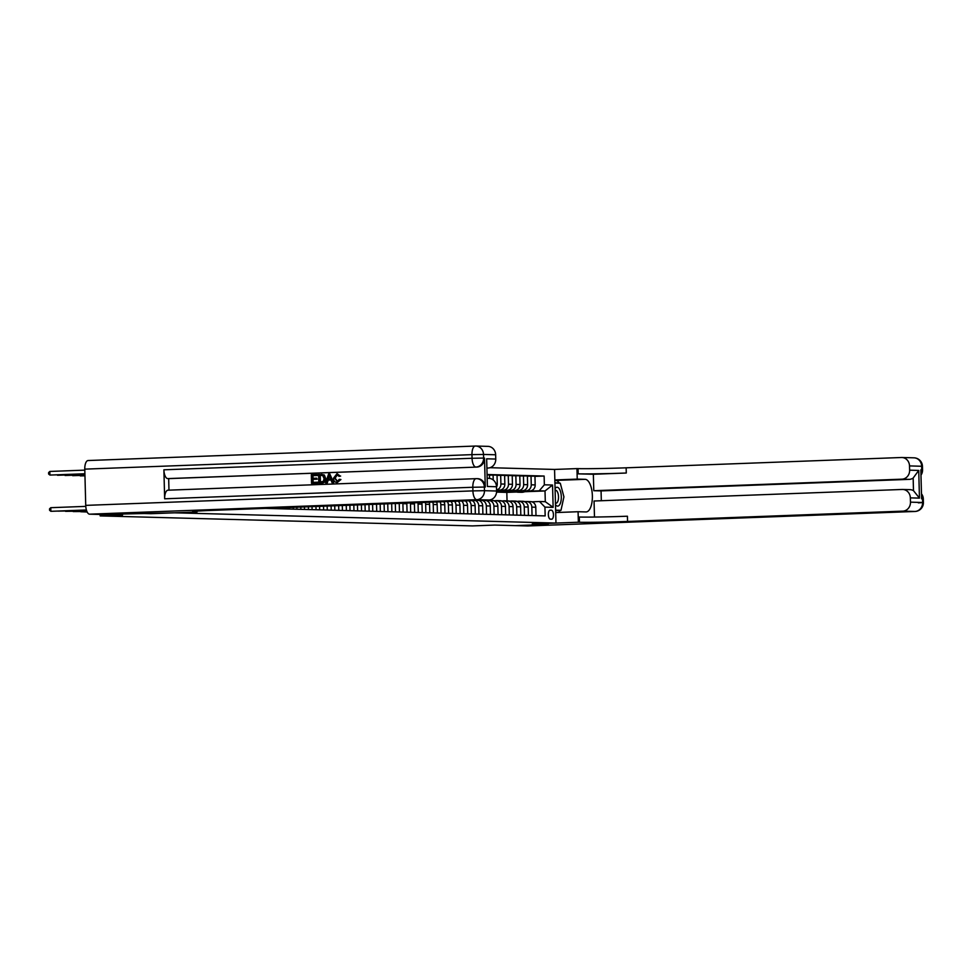 <?xml version="1.0" encoding="UTF-8"?>
<svg xmlns="http://www.w3.org/2000/svg" width="972" height="972" viewBox="0 0 972 972"><rect width="100%" height="100%" fill="white"/><g stroke="black" fill="none" stroke-linecap="round" stroke-linejoin="round"><path stroke-width="1.46" d="M195.907 511.211L197.012 511.977L150.915 513.702L134.962 513.277L102.072 514.504L174.62 512.815L555.972 523.07L554.562 469.44L490.022 467.702M527.93 525.949A8.699 3.633 -92.1 0 1 527.832 525.961A8.699 3.633 -92.1 0 1 527.735 525.961L515.306 525.621L548.22 524.394L532.267 523.957L548.196 524.394L515.269 525.621L494.797 525.074L472.404 525.913L100.152 515.901L122.545 515.063L89.594 514.176A8.699 3.633 -92.1 0 1 85.73 505.379L84.783 469.136A8.699 3.633 -92.1 0 1 88.1 460.534A8.699 3.633 -92.1 0 1 88.197 460.534L475.187 446.051M551.452 510.203L550.116 510.166A4.496 1.883 87.9 0 0 550.067 510.166A4.496 1.883 87.9 0 0 548.354 514.674A4.496 1.883 87.9 0 0 550.346 519.157L551.683 519.194A4.496 1.883 87.9 0 0 551.744 519.194A4.496 1.883 87.9 0 0 553.445 514.686A4.496 1.883 87.9 0 0 551.452 510.203L549.702 510.276M544.356 484.809L552.546 485.028L553.141 507.348L544.94 507.129L539.521 501.528L545.292 501.686L545.013 490.957L539.241 490.799L544.356 484.809L544.126 476.037L487.47 474.518M265.32 508.38L545.171 515.901L544.94 507.129M555.692 512.56L578.085 511.722L578.364 522.231L532.267 523.957L555.972 523.07M100.116 514.455L100.152 515.901M507.044 500.872L506.813 492.391L516.557 492.026M524.795 491.723L545.013 490.957L552.546 485.028M539.521 501.528L531.842 501.819M486.547 514.322L486.316 505.914A5.808 5.273 -88.5 0 0 480.897 500.313L478.746 500.386M494.128 514.528L493.91 506.12A5.808 5.273 -88.5 0 0 488.491 500.519L486.328 500.592M501.71 514.735L501.491 506.315A5.808 5.273 -88.5 0 0 496.072 500.714L493.922 500.799M509.292 514.941L509.073 506.521A5.808 5.273 -88.5 0 0 503.654 500.92L501.503 501.005M516.885 515.148L516.654 506.728A5.808 5.273 -88.5 0 0 511.236 501.127L509.085 501.212M524.467 515.342L524.248 506.934A5.808 5.273 -88.5 0 0 518.829 501.333L516.667 501.406M532.048 515.549L531.83 507.141A5.808 5.273 -88.5 0 0 526.411 501.54L524.26 501.613M525.718 491.31L539.241 490.799M508.927 491.808L507.858 491.783M517.529 491.382L530.068 490.909A5.808 5.273 -88.5 0 0 535.183 484.919L534.952 476.146L527.383 476.183M518.137 491.103L526.131 490.811A5.808 5.273 -88.5 0 0 531.247 484.809L531.016 476.037M501.345 491.601L500.264 491.577M509.948 491.176L522.486 490.714A5.808 5.273 -88.5 0 0 527.602 484.712L527.371 475.94L519.801 475.976M510.543 490.909L518.538 490.605A5.808 5.273 -88.5 0 0 523.665 484.603L523.434 475.843M502.366 490.982L514.905 490.508A5.808 5.273 -88.5 0 0 520.02 484.506L519.789 475.745L512.208 475.77M502.961 490.702L510.956 490.398A5.808 5.273 -88.5 0 0 516.071 484.408L515.84 475.636M496.583 490.702L507.323 490.301A5.808 5.273 -88.5 0 0 512.438 484.311L512.208 475.539L504.626 475.563M496.583 490.447L503.375 490.192A5.808 5.273 -88.5 0 0 508.49 484.202L508.259 475.43M496.571 490.216L499.73 490.095A5.808 5.273 -88.5 0 0 504.845 484.105L504.626 475.332L497.044 475.357M506.813 492.391L496.558 492.111M535.997 515.658L535.779 507.238A5.808 5.273 -88.5 0 0 530.348 501.637M544.126 476.037L534.965 476.377M487.482 474.871L489.451 474.919L489.548 478.394M493.217 479.961L493.096 475.029L489.463 475.162M493.096 475.029L497.032 475.126L497.263 483.898A5.808 5.273 -88.5 0 1 496.498 487.094M528.404 515.452L528.185 507.044A5.808 5.273 -88.5 0 0 522.766 501.443M520.822 515.245L520.603 506.837A5.808 5.273 -88.5 0 0 515.184 501.236M513.24 515.038L513.022 506.631A5.808 5.273 -88.5 0 0 507.603 501.03M505.659 514.844L505.44 506.424A5.808 5.273 -88.5 0 0 500.009 500.823M496.571 489.9A5.808 5.273 -88.5 0 0 500.908 483.995L500.677 475.223M498.065 514.638L497.846 506.218A5.808 5.273 -88.5 0 0 492.427 500.616M490.483 514.431L490.265 506.023A5.808 5.273 -88.5 0 0 484.846 500.422M482.902 514.224L482.683 505.817A5.808 5.273 -88.5 0 0 478.734 500.386M478.953 514.127L478.734 505.707A5.808 5.273 -88.5 0 0 475.43 500.507M475.32 514.03L475.101 505.61A5.808 5.273 -88.5 0 0 472.234 500.629M471.371 513.921L471.153 505.501A5.808 5.273 -88.5 0 0 468.674 500.762M467.739 513.823L467.508 505.404A5.808 5.273 -88.5 0 0 465.333 500.884M463.79 513.714L463.571 505.294A5.808 5.273 -88.5 0 0 461.676 501.03M460.145 513.617L459.926 505.197A5.808 5.273 -88.5 0 0 458.274 501.151M456.208 513.508L455.99 505.1A5.808 5.273 -88.5 0 0 454.556 501.297M452.563 513.41L452.345 505.003A5.808 5.273 -88.5 0 0 451.093 501.418M448.614 513.301L448.396 504.893A5.808 5.273 -88.5 0 0 447.339 501.564M444.982 513.204L444.763 504.796A5.808 5.273 -88.5 0 0 443.84 501.698M441.033 513.107L440.814 504.687A5.808 5.273 -88.5 0 0 440.049 501.831M437.4 513.009L437.169 504.59A5.808 5.273 -88.5 0 0 436.525 501.965M433.451 512.9L433.233 504.48A5.808 5.273 -88.5 0 0 432.698 502.111M429.806 512.803L429.588 504.383A5.808 5.273 -88.5 0 0 429.15 502.245M425.87 512.694L425.651 504.286A5.808 5.273 -88.5 0 0 425.299 502.39M422.225 512.596L422.006 504.176A5.808 5.273 -88.5 0 0 421.739 502.524M418.276 512.487L418.057 504.079A5.808 5.273 -88.5 0 0 417.863 502.67M414.643 512.39L414.424 503.982A5.808 5.273 -88.5 0 0 414.279 502.803M410.694 512.28L410.476 503.873A5.808 5.273 -88.5 0 0 410.391 502.949M407.061 512.183L406.831 503.775A5.808 5.273 -88.5 0 0 406.782 503.083M403.113 512.086L402.894 503.666A5.808 5.273 -88.5 0 0 402.87 503.229M399.468 511.989L399.249 503.569A5.808 5.273 -88.5 0 0 399.249 503.362M395.531 511.88L395.312 503.508M391.886 511.782L391.68 503.642M387.95 511.673L387.743 503.788M384.305 511.576L384.098 503.933M380.356 511.466L380.161 504.079M376.723 511.369L376.529 504.213M372.774 511.272L372.592 504.359M369.129 511.163L368.959 504.492M365.193 511.065L365.022 504.638M361.548 510.968L361.39 504.784M357.611 510.859L357.453 504.93M353.966 510.762L353.82 505.063M350.017 510.652L349.884 505.209M346.384 510.555L346.239 505.343M342.436 510.446L342.302 505.489M338.791 510.349L338.669 505.634M334.854 510.251L334.733 505.78M331.209 510.154L331.1 505.914M327.272 510.045L327.163 506.06M323.627 509.948L323.53 506.193M319.679 509.838L319.594 506.339M316.046 509.741L315.961 506.485M312.097 509.632L312.024 506.631M308.464 509.535L308.391 506.764M304.515 509.425L304.455 506.91M300.87 509.328L300.81 507.044M296.934 509.231L296.873 507.19M293.289 509.134L293.24 507.335M289.34 509.024L289.304 507.481M285.707 508.927L285.671 507.615M281.759 508.818L281.734 507.761M278.126 508.721L278.101 507.894M545.292 501.686L553.141 507.348M524.807 501.601A11.093 10.072 -88.5 0 0 522.693 501.285L521.539 501.26A11.093 10.072 -88.5 0 0 521.174 501.26M521.223 501.382A11.093 10.072 -88.5 0 0 519.656 501.212A11.093 10.072 -88.5 0 0 517.663 501.37M523.106 501.43A11.093 10.072 -88.5 0 0 521.539 501.26M519.656 501.212L520.81 501.236A11.093 10.072 91.5 0 1 522.377 501.418M522.766 491.188A11.093 10.072 91.5 0 1 518.246 492.233A11.093 10.072 91.5 0 1 515.986 491.881M526.192 491.054A11.093 10.072 91.5 0 1 521.284 492.306L520.129 492.282A11.093 10.072 -88.5 0 0 524.892 491.103M524.066 491.139A11.093 10.072 91.5 0 1 519.4 492.257L518.246 492.233M517.226 501.394A11.093 10.072 -88.5 0 0 515.111 501.09L513.957 501.054A11.093 10.072 -88.5 0 0 513.593 501.054M513.641 501.188A11.093 10.072 -88.5 0 0 512.074 501.005A11.093 10.072 -88.5 0 0 510.081 501.175M515.512 501.236A11.093 10.072 -88.5 0 0 513.957 501.054M512.074 501.005L513.228 501.042A11.093 10.072 91.5 0 1 514.783 501.212M509.632 501.188A11.093 10.072 -88.5 0 0 507.53 500.884L506.376 500.847A11.093 10.072 -88.5 0 0 506.011 500.847M506.048 500.981A11.093 10.072 -88.5 0 0 504.492 500.799A11.093 10.072 -88.5 0 0 502.5 500.969M503.958 500.92L507.906 501.03A11.093 10.072 -88.5 0 0 506.376 500.847M504.492 500.799L505.647 500.835A11.093 10.072 91.5 0 1 507.202 501.005M502.05 500.981A11.093 10.072 -88.5 0 0 499.936 500.677L498.794 500.653A11.093 10.072 -88.5 0 0 498.429 500.641M498.466 500.774A11.093 10.072 -88.5 0 0 496.911 500.592A11.093 10.072 -88.5 0 0 494.906 500.762M496.376 500.714L500.325 500.823A11.093 10.072 -88.5 0 0 498.794 500.653M496.911 500.592L498.065 500.629A11.093 10.072 91.5 0 1 499.62 500.799M515.184 490.982A11.093 10.072 91.5 0 1 510.665 492.026A11.093 10.072 91.5 0 1 508.392 491.674M518.598 490.86A11.093 10.072 91.5 0 1 513.702 492.111L512.548 492.075A11.093 10.072 -88.5 0 0 517.311 490.909M516.484 490.933A11.093 10.072 91.5 0 1 511.819 492.051L510.665 492.026M507.603 490.775A11.093 10.072 91.5 0 1 503.083 491.82A11.093 10.072 91.5 0 1 500.811 491.468M511.017 490.653A11.093 10.072 91.5 0 1 506.108 491.905L504.966 491.868A11.093 10.072 -88.5 0 0 509.729 490.702M508.903 490.726A11.093 10.072 91.5 0 1 504.237 491.856L503.083 491.82M500.009 490.581A11.093 10.072 91.5 0 1 496.595 491.577M503.435 490.447A11.093 10.072 91.5 0 1 498.527 491.698L497.372 491.662A11.093 10.072 -88.5 0 0 502.135 490.495M501.321 490.532A11.093 10.072 91.5 0 1 496.643 491.65L496.595 491.65M494.469 500.774A11.093 10.072 -88.5 0 0 492.354 500.471L491.2 500.446A11.093 10.072 -88.5 0 0 490.836 500.446M490.884 500.568A11.093 10.072 -88.5 0 0 489.329 500.398A11.093 10.072 -88.5 0 0 487.324 500.556M488.795 500.519L492.743 500.616A11.093 10.072 -88.5 0 0 491.2 500.446M489.329 500.398L490.471 500.422A11.093 10.072 91.5 0 1 492.039 500.604M555.486 504.626A9.428 3.937 87.9 0 0 559.544 504.893A9.428 3.937 87.9 0 0 560.662 492.063A9.428 3.937 87.9 0 0 555.182 488.479A9.428 3.937 87.9 0 0 555.073 488.624M555.449 503.059A6.452 2.697 87.9 0 0 556.045 503.192A6.452 2.697 87.9 0 0 557.296 502.366A6.452 2.697 87.9 0 0 558.353 495.064A6.452 2.697 87.9 0 0 555.559 490.289A6.452 2.697 87.9 0 0 555.121 490.398M554.927 483.072L560.285 483.218L563.918 496.862L560.99 510.324L555.644 510.519M560.99 510.324L555.632 510.178M913.522 457.824A8.699 7.91 91.5 0 1 913.984 457.824A8.699 7.91 91.5 0 1 921.65 466.232L921.748 469.853L920.836 469.828L921.602 498.818L922.501 498.843L922.598 502.475A8.699 7.91 91.5 0 1 914.931 511.466L902.794 511.138A8.699 7.91 -88.5 0 0 910.472 502.147L923.4 502.536L918.346 502.864M578.085 511.722L585.97 511.94A16.317 6.816 87.9 0 0 586.152 511.94A16.317 6.816 87.9 0 0 592.361 495.599A16.317 6.816 87.9 0 0 585.12 479.318L577.234 479.111L576.955 468.601L578.048 468.626A36.268 0.887 178.5 0 0 626.138 467.811L901.384 457.508A8.699 7.91 -88.5 0 1 901.846 457.496L913.984 457.824A8.699 8.699 0 0 1 922.452 466.293L909.513 465.904L909.634 470.181L918.734 470.424L919.451 498.114L913.486 490.678L913.158 478.054A8.699 7.91 91.5 0 1 909.233 479.366L901.955 479.172A8.699 7.91 -88.5 0 0 909.634 470.181M578.364 522.231L579.458 522.268A36.268 0.887 178.5 0 0 627.548 521.442L902.794 511.138M919.451 498.114L910.351 497.871A8.699 7.91 -88.5 0 0 902.684 489.463A8.699 7.91 -88.5 0 0 902.223 489.463L594.05 501.005L594.475 517.055M601.328 500.726L601.061 490.909L593.783 490.714L901.955 479.172M593.357 474.263L578.182 473.85A36.268 0.887 178.5 0 0 626.284 473.024L593.357 474.263L593.783 490.714M910.351 497.871L910.472 502.147M554.842 479.949L577.234 479.111M554.562 469.44L576.955 468.601M909.513 465.904A8.699 7.91 -88.5 0 0 901.846 457.496M909.5 489.657A8.699 7.91 91.5 0 1 909.962 489.657A8.699 7.91 91.5 0 1 913.486 490.678M601.061 490.909L909.233 479.366M579.458 522.268L579.312 517.043A36.268 0.887 178.5 0 0 627.414 516.217L627.548 521.442M913.158 478.054L918.734 470.424M554.854 480.411L555.62 480.423A16.317 6.816 -92.1 0 1 559.435 483.193M562.423 503.739A16.317 6.816 -92.1 0 1 561.865 506.291M560.224 510.361A16.317 6.816 -92.1 0 1 558.329 512.463M555.644 510.701L559.884 510.373M559.155 483.193L554.915 482.732M555.109 482.987L559.058 482.841M337.503 474.652L335.121 478.127L337.649 481.565M339.325 479.293L340.443 479.536L337.296 482.549C334.866 482.404 333.603 480.946 333.518 478.163L337.041 473.631L340.151 476.049L339.046 476.353L337.017 474.64L334.635 478.115L337.163 481.553L339.325 479.293L340.929 479.548L337.199 482.549M340.151 476.049L337.041 473.631M340.637 476.061L339.046 476.353M331.051 480.022L328.159 480.132L327.333 482.841L325.656 482.877L328.572 474.057L329.824 474.008L333.189 482.586L332.011 482.634L331.039 479.998L327.673 480.119L326.847 482.829L325.656 482.877M329.824 474.008L333.675 482.61L332.011 482.634M316.896 474.494L316.921 475.502L312.462 475.66L312.534 478.346L316.678 478.188L316.714 479.196L312.559 479.342L312.632 482.355L317.783 482.197L317.808 483.193L311.55 483.4L311.319 474.701L317.382 474.506L317.407 475.515L312.948 475.685L313.02 478.321M316.678 478.188L317.2 479.208L313.045 479.354L313.118 482.343M485.271 487.081L484.372 487.057A8.699 7.91 -88.5 0 0 476.693 478.661L477.604 478.686A8.699 7.91 91.5 0 1 485.271 487.081L484.518 458.091A8.699 7.91 91.5 0 1 476.839 467.082L167.767 478.601A8.699 3.633 -92.1 0 1 163.891 469.804L164.657 498.794A8.699 3.633 -92.1 0 1 167.974 490.192A8.699 3.633 -92.1 0 1 168.071 490.192L476.037 478.674M168.97 490.155L168.678 478.625L476.839 467.082M321.319 474.336L324.369 474.992L325.693 478.503C325.778 481.286 324.599 482.792 322.157 483.035L318.84 483.133L318.609 474.433L323.883 474.98L325.207 478.491C325.292 481.274 324.113 482.78 321.671 483.023L318.84 483.133M197.012 511.977L196.988 511.126M486.656 458.808L487.385 486.486L486.656 458.808L495.756 459.051L495.647 454.775L483.509 454.446L483.606 458.067L484.518 458.091M495.756 459.051A8.699 7.91 91.5 0 1 488.09 468.042L487.3 468.018M487.3 468.067L488.09 468.042M487.519 446.367A8.699 7.91 91.5 0 1 487.98 446.367A8.699 7.91 91.5 0 1 495.647 454.775M488.357 478.333A8.699 7.91 91.5 0 1 488.819 478.333A8.699 7.91 91.5 0 1 496.485 486.741L487.385 486.486M85.73 505.379L472.914 490.884L472.829 487.264L484.372 487.057L484.457 490.69L496.595 491.018L496.485 486.741M496.595 491.018A8.699 7.91 91.5 0 1 488.928 500.009L476.79 499.681L89.594 514.176M195.919 511.952A36.268 0.887 -1.5 0 1 192.59 511.661A36.268 0.887 -1.5 0 1 213.682 510.312L488.928 500.009M168.678 478.625L167.767 478.601M317.297 482.185L317.808 483.193M317.322 483.181L311.55 483.4M319.934 482.088L323.409 481.334L324.089 478.516L322.668 475.466L319.752 475.393L319.934 482.088M322.668 475.466L320.238 475.405L320.42 482.063M323.154 475.478L321.841 475.344M328.73 476.669L327.977 479.099L330.674 479.002L329.229 475.041L328.475 479.087M329.715 475.053L329.216 476.681M486.887 500.58A11.093 10.072 -88.5 0 0 484.773 500.276L483.619 500.24A11.093 10.072 -88.5 0 0 483.254 500.24M483.303 500.361A11.093 10.072 -88.5 0 0 482.537 500.24M481.213 500.313L485.15 500.41A11.093 10.072 -88.5 0 0 483.619 500.24M483.048 500.228A11.093 10.072 91.5 0 1 484.457 500.398M81.198 511.734L87.116 511.904M80.737 511.758L87.164 512.001M84.953 475.709L80.263 475.891L84.953 475.806M73.617 511.527L86.897 511.43M73.155 511.551L86.945 511.515M66.035 511.333L86.715 510.944M65.574 511.345L86.751 511.041M58.442 511.126L86.544 510.458M57.98 511.138L86.581 510.555M85.779 506.376L50.775 507.688L50.872 511.308L86.399 509.984M50.775 507.688L49.548 508.854L49.584 510.3L50.872 511.308L86.423 510.081M84.941 475.223L72.681 475.685L84.941 475.32M84.929 474.737L65.088 475.478L84.929 474.834M84.916 474.251L57.506 475.272L84.916 474.348M84.807 470.132L49.827 471.444L49.924 475.065L84.904 473.862M84.904 473.765L49.924 475.065L48.636 474.057L48.6 472.611L49.827 471.444M526.131 490.811L530.068 490.909M518.538 490.605L522.486 490.714M510.956 490.398L514.905 490.508M503.375 490.192L507.323 490.301M496.571 490.01L499.73 490.095M531.247 484.809L535.183 484.919M531.83 507.141L535.779 507.238M524.248 506.934L528.185 507.044M523.665 484.603L527.602 484.712M516.654 506.728L520.603 506.837M516.071 484.408L520.02 484.506M509.073 506.521L513.022 506.631M508.49 484.202L512.438 484.311M501.491 506.315L505.44 506.424M500.908 483.995L504.845 484.105M493.91 506.12L497.846 506.218M495.963 483.862L497.263 483.898M486.316 505.914L490.265 506.023M478.734 505.707L482.683 505.817M471.153 505.501L475.101 505.61M463.571 505.294L467.508 505.404M455.99 505.1L459.926 505.197M448.396 504.893L452.345 505.003M440.814 504.687L444.763 504.796M433.233 504.48L437.169 504.59M425.651 504.286L429.588 504.383M418.057 504.079L422.006 504.176M410.476 503.873L414.424 503.982M402.894 503.666L406.831 503.775M396.017 503.484L399.249 503.569M578.182 473.85L578.048 468.626M626.284 473.024L626.138 467.811M527.735 525.961L914.931 511.466A8.699 3.633 87.9 0 0 915.029 511.466A8.699 8.699 0 0 0 923.4 502.536L923.303 498.915L922.501 498.843A8.699 7.91 91.5 0 0 921.492 494.833M920.982 475.138A8.699 8.699 0 0 0 922.549 469.926L921.748 469.853A8.699 7.91 91.5 0 1 920.946 473.935M922.452 466.293L922.549 469.926L920.849 470.096M555.62 480.423L585.12 479.318M167.974 490.192L476.134 478.661A8.699 8.699 0 0 1 476.693 478.661A8.699 7.91 -88.5 0 0 476.231 478.661A8.699 3.633 87.9 0 0 476.134 478.661A8.699 3.633 87.9 0 0 472.829 487.264L164.657 498.794M163.891 469.804L472.064 458.274L471.967 454.641L84.783 469.136M475.928 467.058A8.699 7.91 -88.5 0 0 483.606 458.067L472.064 458.274A8.699 3.633 87.9 0 0 475.928 467.058M475.381 446.039A8.699 3.633 87.9 0 0 475.284 446.051A8.699 3.633 87.9 0 0 471.967 454.641L483.509 454.446A8.699 7.91 -88.5 0 0 475.843 446.039A8.699 7.91 -88.5 0 0 475.381 446.039M476.79 499.681A8.699 7.91 -88.5 0 0 484.457 490.69L472.914 490.884A8.699 3.633 87.9 0 0 476.79 499.681M526.715 501.528L530.663 501.637M519.133 501.333L523.082 501.43M511.551 501.127L515.488 501.236M902.684 489.463L909.962 489.657M527.832 525.961L915.029 511.466M923.303 498.915A8.699 8.699 0 0 0 921.468 493.788M487.567 478.297L488.819 478.333M88.1 460.534L475.284 446.051A8.699 8.699 0 0 1 475.843 446.039L487.98 446.367"/></g></svg>
